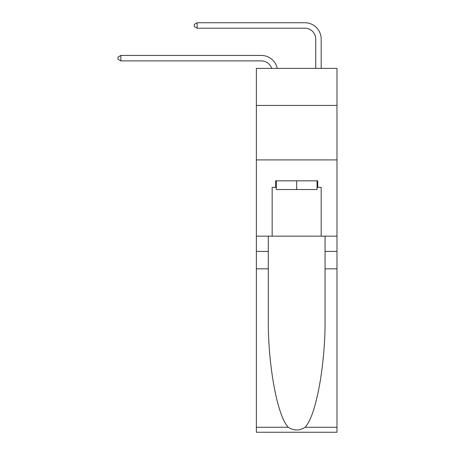<?xml version="1.0" encoding="UTF-8"?>
<svg xmlns="http://www.w3.org/2000/svg" width="455" height="455" viewBox="0 0 455 455"><rect width="100%" height="100%" fill="white"/><g stroke="black" fill="none" stroke-linecap="round" stroke-linejoin="round"><path stroke-width="0.68" d="M336.984 105.435L336.984 68.398L256.37 68.398L256.37 105.435L336.984 105.435L336.984 236.162L321.185 236.162L321.185 187.358L317.704 187.358L317.704 180.817L275.65 180.817L275.65 187.358L276.304 187.358M256.37 268.842L268.296 268.842L268.296 317.425C267.716 363.858 277.14 415.733 288.248 427.279C293.862 430.862 299.481 430.862 305.106 427.279L336.984 427.279L336.984 432.25L256.37 432.25L256.37 105.435M271.629 68.398A10.892 10.892 -7.1 0 0 261.272 60.879L120.848 60.879L120.848 55.43L261.272 55.43A16.34 16.34 172.9 0 1 277.26 68.398M315.742 68.398L315.742 39.09A10.892 10.892 21.4 0 0 304.844 28.199L197.106 28.199L194.274 26.561L194.274 24.382L197.106 22.75L304.844 22.75A16.34 16.34 20 0 1 321.185 39.09L321.185 68.398M317.05 180.817L317.05 189.536L276.304 189.536L276.304 180.817M296.677 180.817L296.677 189.536M305.106 427.279C316.214 415.733 325.632 363.858 325.052 317.425L325.052 236.162M325.052 268.842L336.984 268.842L336.984 236.162M268.296 236.162L268.296 268.842M336.984 427.279L336.984 268.842M256.37 236.162L272.164 236.162L272.164 187.358L275.65 187.358M256.37 159.904L336.984 159.904M272.164 236.162L321.185 236.162M317.05 187.358L317.704 187.358M315.742 39.09A10.892 10.892 -160 0 0 304.844 28.199A10.892 10.892 -160 0 1 315.742 39.09A10.892 10.892 -160 0 0 304.844 28.199A10.892 10.892 -160 0 1 315.742 39.09A10.892 10.892 -160 0 0 304.844 28.199A10.892 10.892 -160 0 1 315.742 39.09A10.892 10.892 -160 0 0 304.844 28.199A10.892 10.892 -160 0 1 315.742 39.09A10.892 10.892 -160 0 0 304.844 28.199A10.892 10.892 -160 0 1 315.742 39.09A10.892 10.892 -160 0 0 304.844 28.199A10.892 10.892 -160 0 1 315.742 39.09A10.892 10.892 -160 0 0 304.844 28.199A10.892 10.892 -160 0 1 315.742 39.09M120.848 60.879L118.016 59.247L118.016 57.068L120.848 55.43M197.106 22.75L197.106 28.199M325.052 251.41L336.984 251.41M268.296 251.41L256.37 251.41M256.37 427.279L288.248 427.279"/></g></svg>
